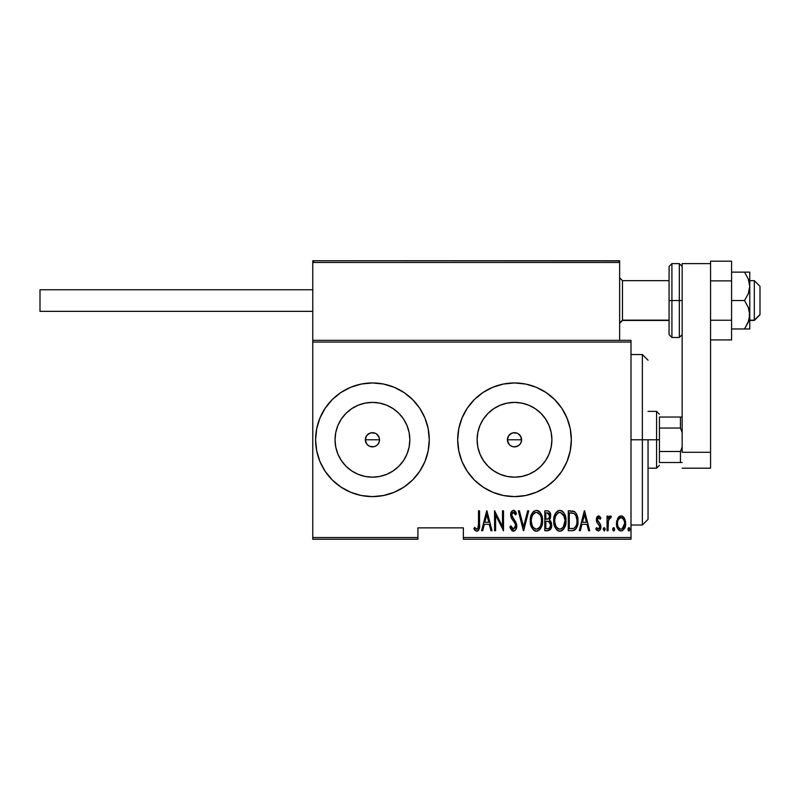 <?xml version="1.0" encoding="UTF-8"?>
<svg xmlns="http://www.w3.org/2000/svg" width="800" height="800" viewBox="0 0 800 800"><rect width="100%" height="100%" fill="white"/><g stroke="black" fill="none" stroke-linecap="round" stroke-linejoin="round"><path stroke-width="1.2" d="M376.46 445.63L373.83 446.75L369.72 446.34L367.42 444.8L365.88 442.5L365.34 439.78L365.88 437.05L365.34 439.78A7.1 7.1 0 0 1 372.44 432.68A7.1 7.1 0 0 1 379.54 439.78L379 437.06L376.39 433.87L378.34 435.83L379.41 438.39L379.4 441.17L378.2 443.93M379 437.06L379.54 439.78A7.1 7.1 0 0 1 372.44 446.88A7.1 7.1 0 0 1 365.34 439.78L366.53 443.73L365.34 439.78L366.53 435.83L368.49 433.87L371.05 432.81L375.16 433.22L372.44 432.68L369.72 433.22L366.54 435.82L367.53 434.64M509.57 444.89L507.54 441.17L507.95 437.05L507.4 439.78A7.1 7.1 0 0 1 514.51 432.68A7.1 7.1 0 0 1 521.61 439.78L521.07 437.06L518.55 433.94M517.59 433.38L520.41 435.83L521.61 439.78A7.1 7.1 0 0 1 514.51 446.88A7.1 7.1 0 0 1 507.4 439.78L508.6 443.73L507.4 439.78L508.6 435.83L510.56 433.87L513.12 432.81L517.23 433.22L514.51 432.68L511.79 433.22L508.61 435.82L509.6 434.64M477.83 432.48L477.11 439.78A37.39 37.39 0 0 1 514.51 402.39A37.39 37.39 0 0 1 551.9 439.78L551.18 447.07L549.05 454.09L545.6 460.55L540.95 466.22L535.28 470.87L528.82 474.32L521.8 476.45L514.51 477.17L507.21 476.45L500.2 474.32L493.73 470.87L488.07 466.22L483.42 460.55L479.96 454.09L477.83 447.07L477.11 439.78L477.83 432.48L479.96 425.47L483.42 419L488.07 413.34L493.73 408.69L500.2 405.23L507.21 403.11L514.51 402.39L521.8 403.11L528.82 405.23L535.28 408.69L540.95 413.34L545.6 419L549.05 425.47L551.18 432.48L551.9 439.78A37.39 37.39 0 0 1 514.51 477.17A37.39 37.39 0 0 1 477.11 439.78L477.83 447.07M335.77 432.48L335.05 439.78A37.39 37.39 0 0 1 372.44 402.39A37.39 37.39 0 0 1 409.83 439.78L409.11 447.07L406.98 454.09L403.53 460.55L398.88 466.22L393.21 470.87L386.75 474.32L379.73 476.45L372.44 477.17L365.14 476.45L358.13 474.32L351.66 470.87L346 466.22L341.35 460.55L337.89 454.09L335.77 447.07L335.05 439.78L335.77 432.48L337.89 425.47L341.35 419L346 413.34L351.66 408.69L358.13 405.23L365.14 403.11L372.44 402.39L379.73 403.11L386.75 405.23L393.21 408.69L398.88 413.34L403.53 419L406.98 425.47L409.11 432.48L409.83 439.78A37.39 37.39 0 0 1 372.44 477.17A37.39 37.39 0 0 1 335.05 439.78L335.77 447.07M340.87 392.53L332.26 399.6L325.19 408.21L319.94 418.03L316.7 428.69L315.61 439.78L316.7 450.87L319.94 461.53L325.19 471.35L332.26 479.96L340.87 487.03L350.69 492.28L361.35 495.51L372.44 496.61L383.53 495.51L394.19 492.28L404.01 487.03L412.62 479.96L419.69 471.35L424.94 461.53L428.17 450.87L429.27 439.78A56.83 56.83 0 0 0 412.62 399.6L404.01 392.53L394.19 387.28L383.53 384.04L372.44 382.95L361.35 384.04L350.69 387.28L340.87 392.53L332.26 399.6A56.83 56.83 0 0 0 315.61 439.78A56.83 56.83 0 0 1 372.44 382.95A56.83 56.83 0 0 1 429.27 439.78L428.17 428.69L424.94 418.03L419.69 408.21L412.62 399.6L406 393.92M567 418A56.83 56.83 0 0 0 525.61 384.05L514.51 382.95L503.42 384.04L492.76 387.28L482.94 392.53L474.32 399.6L467.26 408.21L462.01 418.03L458.77 428.69L457.68 439.78A56.83 56.83 0 0 1 514.51 382.95A56.83 56.83 0 0 1 571.33 439.78A56.83 56.83 0 0 0 567.02 418.06L561.76 408.21L554.69 399.6L546.08 392.53L536.25 387.28L525.59 384.04A56.83 56.83 0 0 0 514.54 382.95M514.48 382.95A56.83 56.83 0 0 0 503.44 384.04M467.26 408.21A56.83 56.83 0 0 0 458.78 428.67M458.77 428.72A56.83 56.83 0 0 0 457.68 439.76M514.51 432.68L516.1 432.86M507.95 437.05L508.6 435.83M375.17 433.22L376.39 433.87L375.16 433.22M372.44 432.68L374.03 432.86M365.88 437.05L366.54 435.82M463.36 539.23L631 539.23L631 537.52L463.36 537.52L463.36 527.86L417.9 527.86L417.9 537.52L312.77 537.52L312.77 342.04L631 342.04L631 537.52L631 340.33L619.64 340.33L631 340.33L631 342.04L312.77 342.04L312.77 262.48L312.77 340.33L619.64 340.33L312.77 340.33L312.77 537.52L417.9 537.52L417.9 527.86L463.36 527.86L463.36 539.23L463.36 537.52L631 537.52L631 539.23L463.36 539.23M312.77 539.23L417.9 539.23L417.9 537.52L417.9 539.23L312.77 539.23L312.77 537.52L312.77 539.23M617.68 518.32L616.52 524.68L617.21 527.61L618.85 530.11L620.76 530.94L622.78 530.47L625.42 525.87L624.99 519.53L622.13 516.1L619.99 516.1L618.28 517.41L616.47 523.47C616.25 527.3 617.78 529.79 621.06 530.96C624.33 529.79 625.86 527.29 625.65 523.47L624.43 518.31L621.06 515.91L617.68 518.32M608.05 530.7L607.03 530.7L608.05 530.7L608.47 519.87L609.33 518.14L610.79 517.96L611.37 516.41L609.53 516.17L608.05 518.31L608.05 516.17L607.03 516.17L607.03 530.7L607.03 516.17L607.03 530.7L608.05 530.7L608.26 520.83L611.37 516.41L610.36 515.91L608.05 518.31L608.05 516.17L607.03 516.17L608.05 516.17M598.6 515.91L596.79 517.34L596.34 520.3L597.01 522.53L599.59 525.45L599.81 527.6L598.69 529.11L596.51 527.64L595.81 528.99L596.8 530.34L598.67 530.93L600.02 529.98L600.79 528.11L600.5 524.51L597.36 519.99L598.26 517.76L600.2 519.23L600.91 517.98L599.37 516.14L598.6 515.91L596.32 519.73L596.73 521.96L599.89 526.83L598.3 529.17L596.51 527.64L595.81 528.99L598.33 530.96C600.18 530.31 601.04 528.91 600.91 526.76L600.5 524.51L597.34 519.65L598.57 517.7L600.2 519.23L600.91 517.98L598.6 515.91M571.94 530.7L574.98 529.86L576.83 527.28L577.91 522.61L577.6 517.08L576.55 513.97L574.68 511.71L568.27 510.81L568.27 530.7L571.94 530.7C576.44 529.47 578.44 526.24 577.96 521.01C578.25 517.2 577.06 514.04 574.41 511.53L568.27 510.81L568.27 530.7L568.27 510.81L570.66 510.81M551.52 526.93L551.65 526.02L551.27 527.83L547.97 530.7L544.81 530.7L549.73 530.14L551.27 527.83L551.7 525.06L551.21 522.18L549.36 519.97L550.62 516.87L549.93 512.38L548.2 510.95L544.81 510.81L544.81 530.7L544.81 510.81L544.81 530.7L547.97 530.7C550.62 529.94 551.87 528.06 551.7 525.06L549.36 519.97L550.68 515.74C550.85 512.88 549.64 511.24 547.05 510.81L547.48 510.83M527.64 510.81L528.75 510.81L523.65 530.7L528.75 510.81L527.64 510.81L523.52 526.87L519.41 510.81L518.3 510.81L523.4 530.7L518.3 510.81L523.4 530.7L528.75 510.81L527.64 510.81L523.52 526.87L519.41 510.81L518.3 510.81L519.41 510.81M495.6 530.7L495.6 515.06L503.51 530.7L503.51 510.81L502.49 510.81L502.49 526.49L494.58 510.81L494.58 530.7L495.6 530.7L494.58 530.7L495.6 530.7L495.6 515.06L503.51 530.7L503.51 510.81L502.49 510.81L502.49 526.49L494.58 510.81L494.58 530.7L494.8 510.81M478.52 524.04L477.78 528.66L476.45 529.09L474.55 527.39L473.93 528.92L475.09 530.43L477.04 531.2L478.53 530.26L479.3 528.36L479.54 510.81L478.52 510.81L478.52 524.04C478.94 526.28 478.38 527.99 476.86 529.17L474.55 527.39L473.93 528.92L476.78 531.21C479.22 529.82 480.13 527.5 479.54 524.24L479.54 510.81L478.52 510.81L478.5 525.51M567.02 461.49A56.83 56.83 0 0 0 571.33 439.78A56.83 56.83 0 0 1 514.51 496.61A56.83 56.83 0 0 1 457.68 439.78L458.77 450.87L462.01 461.53L467.26 471.35L474.32 479.96L482.94 487.03L492.76 492.28L503.42 495.51L514.51 496.61L525.59 495.51L536.25 492.28L546.08 487.03L554.69 479.96L561.76 471.35L567.01 461.53L570.24 450.87L571.33 439.78L570.24 428.69L567.01 418.03M482.69 530.7L481.58 530.7L486.68 510.81L481.58 530.7L482.69 530.7L484.32 524.33L489.29 524.33L490.92 530.7L492.03 530.7L486.93 510.81L481.58 530.7L482.69 530.7L484.32 524.33L489.29 524.33L490.92 530.7L492.03 530.7L486.93 510.81L492.03 530.7L490.92 530.7M513.24 531.2L515.58 529.93L516.77 525.83L515.98 522.38L511.71 515.54L512.03 513.25L512.92 512.4L514.16 512.64L515.55 514.89L516.51 513.67L515.04 511.07L513.46 510.3L511.23 512.04L510.68 515.72L511.49 518.34L515.33 523.85L515.58 527.07L513.45 529.17L511.76 527.88L510.88 525.86L509.88 526.87L511.49 530.22L513.43 531.21C515.78 530.36 516.9 528.56 516.77 525.83L511.67 514.86L513.33 512.34L515.55 514.89L516.51 513.67L513.46 510.3C511.43 511.04 510.49 512.59 510.65 514.94L511.3 517.97L515.33 523.85L515.75 525.8L513.45 529.17L510.88 525.86L509.88 526.87L513.43 531.21L514.26 531.05M530.28 520.85L531.25 526.51L533.44 529.97L536.42 531.21L539.4 529.94L541.84 525.66L542.52 520.75L541.84 515.81L539.34 511.53L536.32 510.3L533.37 511.62L530.96 515.93L530.28 520.85C529.96 526.05 532 529.5 536.42 531.21C540.83 529.46 542.86 525.97 542.52 520.75C542.87 515.48 540.81 512 536.32 510.3C531.95 512.12 529.93 515.63 530.28 520.85M553.74 520.85L554.43 525.73L555.85 528.71L558.27 530.89L559.88 531.21L562.21 530.47L564.03 528.46L565.52 524.86L565.98 520.75L564.31 513.51L562.15 511.01L559.78 510.3L557.46 511.09L555.35 513.62L553.74 520.84C553.41 526.05 555.46 529.5 559.88 531.21C564.29 529.46 566.32 525.97 565.98 520.75C566.33 515.48 564.27 512 559.78 510.3C555.41 512.12 553.39 515.63 553.74 520.85M580.35 530.7L579.24 530.7L584.34 510.81L579.24 530.7L580.35 530.7L581.98 524.33L586.95 524.33L588.58 530.7L589.69 530.7L584.59 510.81L579.24 530.7L580.35 530.7L581.98 524.33L586.95 524.33L588.58 530.7L589.69 530.7L584.59 510.81L589.69 530.7L588.58 530.7M603.21 529.3L604.49 530.91L605.03 528.26L603.97 527.69L603.26 528.77L604.23 530.96L605.25 529.3L604.23 527.64L603.21 529.3M612.64 529.3L613.18 530.76L614.15 530.76L614.68 529.3L614.15 527.84L613.4 527.69L612.69 528.77L613.66 530.96L614.68 529.3L613.66 527.64L612.64 529.3M627.94 529.3L628.48 530.76L629.45 530.76L629.98 529.3L629.45 527.84L628.7 527.69L627.99 528.77L628.96 530.96L629.98 529.3L628.96 527.64L627.94 529.3M536.25 387.28L540.08 389.03M540.08 490.53L536.25 492.28M350.69 387.28L361.35 384.04M394.19 492.28L383.53 495.51M366.53 443.73L368.34 445.58M371.05 446.75L369.59 446.29M516.18 446.68L513.12 446.75L510.41 445.58M513.12 446.75L511.65 446.28M518.53 445.63L515.89 446.75M521.07 437.06L521.47 441.17L520.28 443.92M406.54 485.24L404.03 487.02M412.62 479.96A56.83 56.83 0 0 0 429.27 439.78A56.83 56.83 0 0 1 372.44 496.61A56.83 56.83 0 0 1 315.61 439.78A56.83 56.83 0 0 0 332.26 479.96L338.88 485.64M457.68 439.8A56.83 56.83 0 0 0 458.77 450.84M458.78 450.89A56.83 56.83 0 0 0 503.4 495.51M503.44 495.52A56.83 56.83 0 0 0 514.48 496.61M514.54 496.61A56.83 56.83 0 0 0 567 461.56M341.35 460.55L346 466.22L351.66 470.87M365.14 476.45L372.44 477.17L379.73 476.45M393.21 470.87L398.88 466.22L403.53 460.55M409.11 447.07L409.83 439.78L409.11 432.48M403.53 419L398.88 413.34L393.21 408.69M379.73 403.11L372.44 402.39L365.14 403.11M351.66 408.69L346 413.34L341.35 419M379.54 439.78L379 442.5L379.54 439.78L365.34 439.78L379.54 439.78M378.35 443.73L376.39 445.69L378.34 443.73M372.44 446.88L373.82 446.75M377.46 434.76L378.35 435.83M483.42 460.55L488.07 466.22L493.73 470.87M507.21 476.45L514.51 477.17L521.8 476.45M535.28 470.87L540.95 466.22L545.6 460.55M551.18 447.07L551.9 439.78L551.18 432.48M545.6 419L540.95 413.34L535.28 408.69M521.8 403.11L514.51 402.39L507.21 403.11M493.73 408.69L488.07 413.34L483.42 419M521.61 439.78L521.07 442.5L521.61 439.78L507.4 439.78L521.61 439.78M520.41 443.73L518.45 445.69L520.41 443.73M510.56 445.69L509.48 444.8L510.56 445.68M519.53 434.76L520.41 435.83M514.5 446.88L518.45 445.68M508.6 443.73L509.48 444.8M375.16 446.34L376.39 445.68M478.52 510.81L479.54 510.81L479.54 524.25M479.29 528.4L478.94 529.54M477.76 530.96L477.04 531.2M476.31 531.15L475.09 530.43M474.99 530.33L474.47 529.71M474.19 529.31L474.55 527.39L475.26 528.16M475.42 528.32L476.86 529.17M477.53 528.92L478.12 528.08M478.47 526.23L478.5 525.53M486.8 514.65L488.76 522.29L484.84 522.29L486.8 514.65L488.76 522.29L484.84 522.29L486.8 514.65M502.49 510.81L503.51 510.81L503.27 530.7M512.42 530.97L511.49 530.22M510.38 528.27L510.12 527.57M509.88 526.87L510.88 525.86L511.27 526.89M512.91 529.06L513.73 529.15M513.45 529.17L515.72 525.3M515.75 525.8L514.9 523.02M515.54 524.41L515.33 523.85M513.9 521.54L513.21 520.67M512.77 520.13L512.26 519.47M510.68 514.2L511.56 511.46M514.06 510.4L514.93 510.96M515.43 511.56L516 512.53M516.02 512.58L516.27 513.12M516.51 513.67L515.55 514.89L514.81 513.42M514.14 512.62L512.24 512.91M511.75 514.03L511.68 515.2M511.71 515.54L512.65 517.73M513.2 518.43L514.57 520.12M516.56 524.08L516.71 524.91M516.59 527.56L516.36 528.39M513.81 521.42L514.37 522.2M530.35 519.19L530.57 517.56M531.89 513.63L532.81 512.24M533.29 511.7L534 511.09M537.93 510.62L538.68 511.01M539.34 511.53L540.04 512.29M540.43 512.82L541.83 515.8M542.24 517.45L542.45 519.04M542.45 522.44L542.23 524.07M541.25 527.21L540.57 528.47M540.03 529.23L539.41 529.93M538.04 530.87L537.24 531.13M536.84 531.19L536.01 531.19M535.59 531.13L534.81 530.89M534.54 530.76L533.46 529.99M533.41 529.94L531.59 527.31M530.97 525.71L530.58 524.15M530.51 523.76L530.35 522.52M530.98 525.73L531.25 526.51M535.06 512.63L536.38 512.34C540.04 513.7 541.75 516.5 541.5 520.75L540.85 524.98M533.53 513.79L532.37 515.57L534.36 513.04M541.25 523.44L541.5 520.75C541.77 525.03 540.06 527.84 536.38 529.17L537.7 528.91L536.38 529.17C532.75 527.84 531.06 525.06 531.3 520.84L531.36 522.17L531.3 520.84C531.04 516.58 532.73 513.75 536.38 512.34L534.83 512.75M541.25 518.06L541.48 520.07M540.68 516.12L540.91 516.76M538.36 513L536.71 512.36L539.8 514.47M539.71 514.35L539.28 513.82M539.32 527.71L538.46 528.48M531.54 523.5L532.39 526.03L531.36 522.17M535.71 529.11L535.07 528.92M532.37 515.57L532.05 516.32L532.37 515.57M531.36 519.48L532.05 516.32M549.93 512.38L550.51 514.01M550.4 517.98L550 519.05M550.49 520.9L550.88 521.47M551.21 522.18L551.4 522.76M548.66 521.5L546.52 521.27L548.66 521.5L550.68 525.06C550.67 527.37 549.56 528.57 547.34 528.66L545.83 528.66L545.83 521.27L547.88 521.33M550.68 525.06L549.37 528.2L550.46 526.52M549.13 513.71L549.66 515.78L548.54 513.15M549.61 516.53L549.66 515.78C549.69 517.99 548.64 519.14 546.53 519.23L545.83 519.23L545.83 512.85L547.23 512.85L549.66 515.78L548.71 518.57L546.53 519.23L548.88 518.38M547.77 512.89L547.23 512.85L547.77 512.89M548.74 528.5L548.05 528.63M546.53 519.23L545.83 519.23L545.83 512.85L547.23 512.85M553.81 519.16L554.03 517.56M554.42 515.93L554.99 514.37M555.36 513.61L555.77 512.92M555.79 512.89L556.27 512.23M561.41 510.62L562.13 511M562.84 511.56L563.5 512.29M563.9 512.84L565.29 515.78M565.69 517.44L565.91 519.06M565.91 522.45L565.69 524.08M564.7 527.23L564.04 528.45M563.48 529.24L562.21 530.47M561.5 530.87L560.71 531.13M559.05 531.13L558.27 530.88M558 530.76L556.92 529.99M556.88 529.95L555.05 527.31M554.43 525.72L554.03 524.11M553.97 523.76L553.81 522.52M565.69 524.05L565.96 521.58M558.52 512.63L559.84 512.34C563.5 513.7 565.21 516.5 564.96 520.75L564.31 524.98M559.17 529.11L557.48 528.26M554.77 521.51L554.76 520.84C554.5 516.58 556.19 513.75 559.84 512.34L558.29 512.75M556.62 514.25L555.51 516.32L557.82 513.04M564.14 516.12L560.17 512.36L563.55 514.91L564.94 520.07M563.29 527.06L564.96 520.75C565.23 525.03 563.52 527.84 559.84 529.17L561.15 528.91L559.84 529.17C556.21 527.84 554.52 525.06 554.76 520.84L554.82 519.48L554.76 520.84M562.78 527.71L561.92 528.48M555 523.5L555.85 526.03L554.82 522.17M554.82 519.48L555.51 516.32M572.6 510.94L573.13 511.04M577.82 518.43L577.93 519.7M577.95 521.88L577.72 524.2M576.49 528.01L576.08 528.68M574.27 530.27L573.54 530.52M573.29 530.58L572.74 530.66M572.92 513.11L574.26 513.69L572.92 513.11M574.69 514.02L575.68 515.28L574.69 514.02M575.86 515.62L576.91 519.93M575.79 526.38L574.87 527.59M573.68 528.33L569.29 528.66L569.29 512.85L573.8 513.41C576.14 515.32 577.18 517.85 576.94 521C577.17 523.95 576.22 526.33 574.08 528.16L573 528.49M571.06 512.87L572 512.95M576.82 518.96L576.62 517.78M575.34 527.07L575.69 526.56M576.92 522.01L576.82 523.01M584.47 514.65L586.43 522.29L582.51 522.29L584.47 514.65L586.43 522.29L582.51 522.29L584.47 514.65M599.45 516.19L599.99 516.66M600.91 517.98L600 518.89M598.85 517.75L598.26 517.76M597.63 518.42L597.64 520.97L599.38 522.92M597.36 519.34L597.51 520.66M600.91 526.76L600.88 527.44M600.79 528.1L599.96 530.05M598.33 530.96L595.81 528.99L596.51 527.64L596.84 528.17M598 529.13L598.69 529.11M599.81 527.6L599.37 528.56M599.52 528.33L599.88 526.48M599.89 526.83L599.18 524.85M599.73 525.77L599.46 525.23M596.43 518.5L596.6 517.81M596.8 517.32L597.22 516.64M597.49 516.35L598.3 515.94M596.32 519.73L596.34 520.3M608.05 518.31L610.36 515.91L611.37 516.41L610.79 517.96L609.33 518.14M610.36 515.91L611.37 516.41M610.79 517.96L610.18 517.7L610.79 517.96M608.47 519.87L608.18 521.54M608.12 522.32L608.06 524.56M608.06 524.58L608.05 525.82M614.46 530.33L613.93 530.9M618.28 517.41L619.05 516.63M619.99 516.1L620.49 515.96M621.6 515.96L622.67 516.35M623.09 516.63L623.84 517.4M625.37 520.82L625.58 522.12M625.63 522.8L625.65 523.48M625.13 526.97L625.54 525.12M625.11 527.04L624.66 528.15M624.64 528.2L622.24 530.74M620.46 530.91L619.88 530.74M619.61 530.62L618.86 530.12M618.7 529.97L618.19 529.38M618.16 529.34L617.79 528.79M617 527.03L616.7 525.87M616.53 522.15L616.74 520.82M620.83 529.16L621.06 529.17C618.52 528.3 617.33 526.41 617.49 523.49L617.67 525.32L617.49 523.49C617.34 520.55 618.53 518.62 621.06 517.7C623.59 518.63 624.78 520.55 624.63 523.49L624.58 522.56L624.63 523.49C624.78 526.41 623.59 528.3 621.06 529.17L620.6 529.13M621.29 517.71L623.25 518.93L624.45 521.63L623.84 519.88M624.48 521.81L624.58 522.56M622 528.99L624.63 523.49L623.86 527.07L621.96 529M620.15 529L618.16 526.85M618.25 527.06L618.55 527.59M619.37 528.54L620.11 528.99M619.73 518.09L620.59 517.74M618.87 518.92L619.37 518.38M617.53 522.56L617.6 521.99M540.43 526.02L540.11 526.62M538.3 528.59L537.7 528.91M533.95 528.19L533.07 527.19M540.09 514.91L540.41 515.51M547.06 521.28L547.6 521.3M547.87 521.33L548.4 521.42M549.15 521.74L550.66 524.51M547.7 528.65L545.83 528.66L545.83 521.27L546.52 521.27M563.57 526.62L563.2 527.18M561.75 528.59L561.15 528.91M557.41 528.19L556.53 527.19M570.66 528.66L569.29 528.66L569.29 512.85L570.13 512.85M576.39 524.98L575.8 526.37M572.4 528.58L571.53 528.64M617.91 526.21L617.67 525.32M617.66 521.63L617.85 520.91M618.27 519.87L618.75 519.08M642.37 439.78L648.05 439.78L648.05 519.34L648.05 439.78L642.37 439.78L642.37 354.54L642.37 439.78L631 439.78L642.37 439.78L642.37 525.02L642.37 439.78M659.42 417.05L659.42 428.06L659.42 417.05L680.44 417.05L659.42 417.05M659.42 439.78L659.42 428.06L659.42 451.49L659.42 439.78L656.57 439.78L659.42 439.78M648.05 411.37L656.57 411.37L656.57 439.78L656.57 411.37L659.42 414.21M648.05 439.78L656.57 439.78L648.05 439.78M659.42 462.51L659.42 451.49L659.42 462.51L682.15 462.51L680.44 462.51L680.44 451.49L659.42 451.49L680.44 451.49L680.44 462.51L659.42 462.51M648.05 468.19L656.57 468.19L656.57 439.78L656.57 468.19L659.42 465.35M682.15 417.05L680.44 417.05L680.44 428.06L682.15 432.5L680.44 428.06L680.44 417.05L682.15 417.05M659.42 428.06L680.44 428.06L659.42 428.06M682.15 447.06L680.44 451.49L682.15 447.06M562.81 260.77L619.64 260.77L619.64 262.48L619.64 260.77L562.81 260.77M312.77 262.48L312.77 260.77L369.6 260.77L312.77 260.77L312.77 262.48L619.64 262.48L619.64 340.33L619.64 262.48L618.58 260.9L314.48 260.77L617.93 260.77L619.14 261.27L619.64 262.48L312.77 262.48L313.27 261.27L314.48 260.77L312.9 261.83M754.32 320.15L749.77 320.15L754.32 320.15L754.32 280.66L754.32 320.15L760 314.55L754.32 320.15M760 314.76L754.32 320.44L749.77 320.44M622.48 320.15L619.64 322.95L622.48 320.15L669.08 320.15L622.48 320.15L622.48 280.66L622.48 320.15M760 286.35L760 314.55L760 286.35L754.32 280.66L749.77 280.66M619.14 261.27L619.64 262.48M312.77 311.35L40 311.35L312.77 311.35M40 289.76L312.77 289.76L40 289.76L40 311.35L40 289.76M710.56 263.61L710.56 468.19L682.15 468.19L710.56 468.19L710.56 452.28L682.15 452.28L682.15 263.61L682.15 452.28L710.56 452.28L710.56 263.61L682.15 263.61L710.56 263.61L710.56 261.18L731.59 261.18L710.56 261.18L710.56 263.61M669.08 266.46L669.08 300.55L671.92 300.55L671.92 337.49L671.92 300.55L679.31 300.55L671.92 300.55L671.92 263.61L669.08 266.46L669.08 300.55L671.92 300.55L671.92 263.61L679.31 263.61L679.31 300.55L682.15 300.55L679.31 300.55L679.31 263.61L682.15 266.46M669.08 333.99L669.08 300.55L669.08 334.65L671.92 337.49L679.31 337.49L679.31 300.55L679.31 337.49L682.15 334.65M749.77 272.14L749.77 286.35L749.77 272.14L744.53 272.14L748.26 278.92L749.77 286.35L748.27 293.75L744.53 300.55L748.26 307.33L749.37 310.98L749.38 318.51L748.27 322.17L744.53 328.97L748.87 320.46M748.27 278.94L748.72 280.16M748.27 272.14L731.59 272.14L744.53 272.14L748.26 278.92L749.77 286.35L749.77 328.97L749.77 314.76L748.27 322.17L744.53 328.97L731.59 328.97L749.38 328.97L744.53 328.97L748.27 322.17M744.53 300.55L731.59 300.55L744.53 300.55L748.26 307.33L749.77 314.76L749.77 286.35L748.27 293.75L744.53 300.55M744.53 328.97L748.27 328.97M731.59 261.18L731.59 280.87L710.56 280.87L731.59 280.87L731.59 320.24L710.56 320.24L710.56 280.87L710.56 320.24L731.59 320.24L731.59 339.92L710.56 339.92L731.59 339.92L731.59 261.18M631 354.54L642.37 354.54L648.05 360.22M631 525.02L642.37 525.02L648.05 519.34M619.64 323.28L622.48 320.44L669.08 320.44M619.64 277.82L622.48 280.66L669.08 280.66"/></g></svg>
